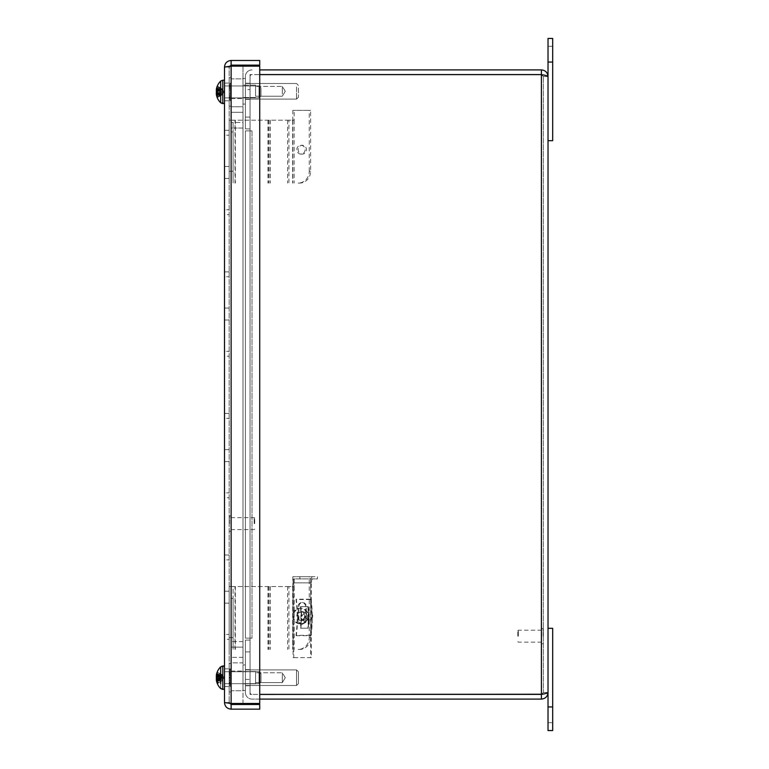 <?xml version="1.0" encoding="UTF-8"?>
<svg xmlns="http://www.w3.org/2000/svg" width="769" height="769" viewBox="0 0 769 769"><rect width="100%" height="100%" fill="white"/><g stroke="black" fill="none" stroke-linecap="round" stroke-linejoin="round"><path stroke-width="0.58" stroke-dasharray="3.85 2.88" d="M259.73 709.162L259.73 704.5L231.123 704.5L231.123 709.162L259.73 709.162M231.123 709.162C227.105 708.758 224.894 706.557 224.5 702.539L229.316 703.327L229.152 702.539L224.5 702.539L229.152 702.539L229.325 703.327L229.152 702.539L231.123 703.491L229.152 702.539L229.152 67.095L231.123 66.134L259.73 66.134L231.123 66.134L229.152 67.095L229.152 702.539L231.123 704.5M229.316 66.297L224.5 67.095L229.152 67.095L231.123 65.125L259.73 65.125L259.73 60.472L231.123 60.472C227.095 60.866 224.894 63.077 224.5 67.095L229.152 67.095L229.335 66.297M231.123 66.134L231.123 703.491L231.123 66.134L231.123 703.491L259.73 703.491L231.123 703.491L259.73 703.491L259.73 66.134L259.73 703.491L259.73 66.134L231.104 66.134M231.123 65.125L231.123 60.472M224.5 80.197L224.5 103.661L224.5 80.197L224.5 103.661L224.5 80.197L222.808 80.197L222.808 103.661L222.808 80.197L222.808 103.661L224.5 103.661M224.5 130.307L224.5 214.618L229.152 214.618L229.152 130.307L229.152 214.618L224.5 214.618L224.5 209.745L229.152 209.745L224.5 209.745L224.5 178.446L229.152 178.446L224.5 178.446L229.152 178.446L224.5 178.446L224.5 166.488L229.152 166.488L224.5 166.488L229.152 166.488L224.5 166.488L224.5 135.19L229.152 135.19L224.5 135.19L224.5 130.307L229.152 130.307L224.5 130.307M224.5 271.88L224.5 356.191L229.152 356.191L229.152 271.88L229.152 356.191L224.5 356.191L224.5 351.308L229.152 351.308L224.5 351.308L224.5 320.01L229.152 320.01L224.5 320.01L229.152 320.01L224.5 320.01L224.5 308.052L229.152 308.052L224.5 308.052L229.152 308.052L224.5 308.052L224.5 276.753L229.152 276.753L224.5 276.753L224.5 271.88L229.152 271.88L224.5 271.88M224.5 413.443L224.5 497.754L229.152 497.754L229.152 413.443L229.152 497.754L224.5 497.754L224.5 492.871L229.152 492.871L224.5 492.871L224.5 461.573L229.152 461.573L224.5 461.573L229.152 461.573L224.5 461.573L224.5 449.625L229.152 449.625L224.5 449.625L229.152 449.625L224.5 449.625L224.5 418.326L229.152 418.326L224.5 418.326L224.5 413.443L229.152 413.443L224.5 413.443M224.5 555.007L224.5 639.318L229.152 639.318L229.152 555.007L229.152 639.318L224.5 639.318L224.5 634.435L229.152 634.435L224.5 634.435L224.5 603.136L229.152 603.136L224.5 603.136L229.152 603.136L224.5 603.136L224.5 591.188L229.152 591.188L224.5 591.188L229.152 591.188L224.5 591.188L224.5 559.89L229.152 559.89L224.5 559.89L224.5 555.007L229.152 555.007L224.5 555.007M224.5 665.964L224.5 689.437L224.5 665.964M229.152 91.934L229.152 83.09L229.152 91.934M224.5 91.934L224.5 83.09L224.5 91.934M229.152 678.316L230.162 678.316L230.162 677.7L229.152 677.7L229.152 686.534L229.152 668.857L229.152 686.534L229.152 668.857L229.152 680.478L229.152 679.863L230.162 679.863L230.162 680.478L229.152 680.478M224.5 677.7L224.5 668.857L224.5 677.7M259.028 683.641L259.028 671.721L259.028 683.641M260.989 681.69L260.989 673.692L260.989 681.69M224.5 683.641L224.5 671.721L224.5 683.641M216.829 681.247A15.101 12.294 17.4 0 1 216.339 679.508L221.645 679.354L216.339 679.825L216.435 680.69L216.339 679.825A15.101 10.776 165.6 0 0 216.829 681.247L217.704 679.758L216.339 679.825L216.435 680.69A15.226 15.149 -116 0 0 217.358 683.679L217.358 683.43A15.226 14.678 -160.9 0 1 216.435 680.517L216.339 679.479M216.435 680.69L222.26 680.709L217.608 683.035L222.356 680.603L217.358 683.699L217.608 682.612L222.356 680.305L222.866 678.066L222.356 676.278L217.608 675.624L217.358 673.413M216.339 679.094L216.435 678.191L216.339 679.094A15.101 10.247 13.7 0 0 216.829 680.555L217.704 679.363L216.339 679.094L216.435 678.191A15.226 0.644 -5 0 0 217.358 678.239L217.358 675.903A15.226 3.835 -174.8 0 0 216.435 676.585L216.339 675.893L217.704 675.643L216.339 675.576L216.435 674.711A15.226 15.149 -64 0 1 217.358 671.721L217.358 671.971A15.226 14.678 -19.1 0 0 216.435 674.884L216.339 675.913L217.704 676.038L216.339 676.307L216.435 677.201A15.226 0.644 -175 0 1 217.358 677.153L217.358 679.488A15.226 3.835 -5.2 0 1 216.435 678.816L216.339 679.508M217.358 678.239L217.319 675.951M222.26 677.681L217.608 678.191L217.608 676.095L222.356 677.095L222.356 677.672L216.435 678.191L222.356 677.672L222.866 678.95L218.79 679.258M216.339 675.172L216.435 674.826A15.226 13.659 -168.6 0 1 217.358 672.173L222.356 674.788L217.608 672.366L222.26 674.682L216.435 674.711L216.339 675.576L216.435 674.711M217.608 679.306L222.356 678.306L222.356 677.72L217.608 677.21L217.608 679.306M220.665 688.495L220.665 666.848L220.665 688.495M216.339 676.307A15.101 10.247 166.3 0 1 216.829 674.836L217.704 676.038L222.866 676.441L222.356 677.72L216.425 677.201L216.339 676.307L216.435 677.201L222.26 677.71M216.829 674.836A15.101 8.372 12 0 0 216.339 675.913L216.435 676.585L222.26 677.076M216.829 674.153L217.704 675.643L221.645 676.038L216.339 675.576A15.101 10.776 14.4 0 1 216.829 674.153A15.101 12.294 162.6 0 0 216.406 675.605M216.829 680.555A15.101 8.372 168 0 1 216.445 679.786M216.397 679.479L217.079 679.412M221.645 679.354L222.866 679.248L222.356 680.671L223.933 677.7L222.356 674.73L222.866 676.143L221.645 676.038M222.866 679.248L222.51 678.258L216.397 678.787M222.356 680.603L222.866 678.95M222.866 676.143L222.51 677.143L216.397 676.605M222.356 674.788L222.866 676.441M259.028 87.118L259.028 97.903L259.028 87.118M260.989 88.704L260.989 95.942L260.989 88.704M224.5 87.118L224.5 97.903L224.5 87.118M216.339 91.309L216.435 90.06A15.226 10.728 -7.1 0 1 217.358 87.897L217.358 86.493A15.226 13.409 -169.4 0 0 216.435 89.098L217.704 89.31L216.435 89.54A15.226 10.718 -173 0 1 217.358 87.493L217.358 89.377A15.226 7.094 -5.7 0 0 216.435 90.848L216.339 92.059L217.704 92.328L216.339 92.559L216.435 93.799A15.226 10.728 -172.9 0 0 217.358 95.971L217.358 97.365A15.226 13.409 -10.6 0 1 216.435 94.76L216.339 94.462M222.26 89.704L217.608 88.348L217.608 87.099L222.356 89.723L216.435 90.06M217.608 89.675L222.356 90.415L217.608 87.974L217.608 89.675M217.608 96.769L222.356 94.135L217.608 95.51L217.608 96.769M216.829 96.433L217.704 94.549L216.435 94.318A15.226 10.718 -7 0 0 217.358 96.365L217.358 94.481A15.226 7.094 -174.3 0 1 216.435 93.011L216.339 91.799L217.704 91.54L216.704 91.367M217.358 96.365L217.608 95.885L217.358 96.365M222.26 93.953L217.608 95.885L217.608 94.193L222.356 93.453L216.339 94.395M220.665 83.196L220.665 102.786L220.665 83.196M216.762 91.251A15.101 1.019 10 0 1 216.829 91.251L222.866 91.636L222.356 89.723M216.339 92.559A15.101 1.019 170 0 0 216.829 92.607A15.101 3.403 10.3 0 1 216.339 92.059L216.329 91.934M216.435 89.54L222.26 89.906M216.339 89.473A15.101 14.832 111.2 0 1 216.829 87.426L217.704 89.31L222.866 89.954L222.356 89.377M216.829 92.607L222.866 92.232L222.356 94.135M216.358 94.462L222.866 93.905L222.356 94.481M222.866 91.636L222.443 93.357M222.356 90.415L222.866 92.232M259.028 681.065L259.028 671.721L259.028 681.065M260.989 679.959L260.989 673.692L260.989 679.959M224.5 681.065L224.5 671.721L224.5 681.065M216.329 677.7L216.339 677.479A15.101 3.932 169.6 0 1 216.829 676.855L217.704 677.21L216.339 677.479L216.435 678.681A15.226 6.594 -174.5 0 0 217.358 680.046L217.358 681.988A15.226 10.314 -6.8 0 1 216.435 680.017L217.704 680.296L216.339 680.229A15.101 14.342 146.3 0 0 216.829 682.17A15.101 14.784 59.2 0 1 216.339 680.132M222.26 679.133L217.608 679.777L217.608 681.517L222.356 679.123L216.435 678.681M217.608 682.612L217.608 681.43L222.356 679.979M217.608 673.875L222.356 676.278M217.358 672.173L217.358 673.5A15.226 11.122 -7.3 0 0 216.474 675.615M222.26 675.047L217.608 672.779L217.608 673.971L222.356 675.422L216.435 674.826M220.665 683.814L220.665 666.848M216.829 676.855A15.101 1.567 10.1 0 0 216.339 676.98M216.829 678.546L217.704 678.191L216.339 677.922M216.656 678.364L222.866 678.066M216.829 673.221L217.704 675.095L216.358 675.172M216.56 680.084L222.952 679.536L223.933 677.7L222.952 675.855L216.339 675.297L222.866 675.74L222.356 675.095L222.866 675.74M216.358 676.989L222.866 677.326L222.356 679.123M216.829 682.17L217.704 680.296L222.866 679.661L222.356 680.305L222.866 679.661M222.866 677.326L222.443 675.557M259.028 92.136L259.028 85.955L259.028 92.136M260.989 92.069L260.989 87.916L260.989 92.069M224.5 92.136L224.5 85.955L224.5 92.136M222.26 92.338L217.358 93.309A15.226 2.768 -5.1 0 1 216.435 92.838L216.339 93.607L216.435 92.838L222.356 92.328L222.356 91.742L217.358 90.963L217.358 93.309M217.358 97.769L217.608 97.125L217.358 97.769A15.226 15.072 -142.6 0 0 217.358 97.855L217.358 97.932A15.255 15.255 0 0 0 220.665 102.786L220.665 81.072A15.255 15.255 0 0 0 217.358 85.926L217.358 86.09A15.226 14.909 -25.6 0 0 216.435 89.041L216.339 90.021A15.101 9.238 12.7 0 1 216.829 88.82L217.704 90.127L216.339 90.386L216.435 91.223A15.226 1.73 -175 0 1 217.358 90.963M216.377 93.616L217.704 93.866L216.339 93.953A15.101 10.016 166.6 0 0 216.829 95.26L217.704 93.866L222.866 93.385L222.356 94.895L217.319 97.567M217.319 91.098L222.26 91.521L217.358 90.55M217.358 92.905L222.356 92.117L222.462 91.559L217.319 91.107M222.26 91.521L222.866 90.473L222.356 88.964L217.319 86.291M217.608 86.743L217.358 86.09L222.356 88.993L217.608 86.743M216.339 90.386A15.101 10.997 165.3 0 1 216.829 88.82M216.339 93.953L216.435 94.875L222.26 94.933L216.435 94.827M216.829 95.26A15.101 11.66 15.9 0 1 216.387 93.837M216.829 95.039L217.704 93.741L216.339 93.472M222.26 94.164L216.435 93.799L222.866 93.289L222.414 92.107L217.319 92.559L222.26 92.136M216.829 88.598L217.704 89.992L216.416 89.915L222.866 90.473M216.339 90.252L220.463 90.271M216.387 90.031L222.866 90.569L222.414 91.751L217.319 91.3L222.26 91.732M222.866 90.569L222.443 89.156M222.866 93.385L222.462 92.299L216.406 92.828M222.943 90.079L223.933 91.934L222.356 94.895L222.866 93.289M229.152 679.863L229.152 683.333L229.152 682.007L230.162 682.007L230.162 686.448L230.162 683.333L229.152 683.333L229.152 686.419L229.152 682.901L230.162 682.901L230.162 685.986L229.152 685.986M230.162 680.478L230.162 686.448L229.152 686.419M229.152 677.076L230.162 677.076L230.162 677.7L229.152 677.7L229.152 674.922L229.152 675.538L230.162 675.538L230.162 674.922L229.152 674.922M229.152 691.677L229.152 663.445L229.152 691.677M230.162 682.007L230.162 683.333L229.152 683.333L229.152 682.699L230.162 682.699L230.162 685.169L229.152 685.169L229.152 682.699M229.152 682.901L229.152 672.5L230.162 672.5L230.162 669.405L229.152 669.405L229.152 672.5M229.152 675.538L229.152 669.405M230.162 682.901L230.162 672.5M230.162 678.316L230.162 669.405M230.162 673.394L229.152 673.394L229.152 671.424L230.162 671.424L230.162 673.394L230.162 668.953L230.162 674.922M229.152 680.286L230.162 680.286L230.162 682.247L229.152 682.247L229.152 670.232L229.152 672.692L229.152 672.068L230.162 672.068L230.162 675.538M230.162 677.076L230.162 685.986M230.162 682.699L230.162 679.863M230.162 668.972L229.152 668.972M231.171 669.405L231.171 686.448L231.171 669.405M231.171 691.677L231.171 663.445L231.171 691.677M229.152 673.154L229.152 675.115L230.162 675.115L230.162 673.154L229.152 673.154L229.152 671.424M229.152 683.795L230.162 683.795L230.162 681.334L229.152 681.334L229.152 685.169M230.162 683.968L229.152 683.968M229.152 688.841L229.152 663.445L229.152 688.841M229.152 675.115L229.152 681.334M229.152 672.692L230.162 672.692L230.162 672.068L229.152 672.068L229.152 673.394M230.162 672.692L230.162 670.232L229.152 670.232M230.162 671.424L230.162 670.232M230.162 680.286L230.162 682.247M230.162 686.448L231.171 686.448L231.171 668.953L231.171 686.448L230.162 686.448L230.162 685.169M230.162 674.067L229.152 674.067M230.162 681.334L230.162 675.115M230.162 671.606L229.152 671.606M230.162 683.795L230.162 673.154M231.171 688.841L231.171 663.445L231.171 688.841M229.152 88.05L229.152 89.915L230.162 89.915L230.162 88.233L229.152 88.233L229.152 99.855L229.152 97.192L230.162 97.192L230.162 99.855L229.152 99.855L229.152 93.943L230.162 93.943L230.162 95.625L229.152 95.625L229.152 84.004L229.152 88.233L230.162 88.233L230.162 98.682L230.162 96.019L229.152 96.019L229.152 99.855L230.162 99.855L230.162 100.672L230.162 97.192L229.152 97.192L229.152 95.625L230.162 95.625L230.162 85.176L230.162 95.625L230.162 85.176L229.152 85.176L229.152 84.004L229.152 86.666L230.162 86.666L230.162 84.004L229.152 84.004L230.162 84.004L230.162 83.187L230.162 86.666L229.152 86.666L229.152 88.05L230.162 88.05L230.162 86.301L229.152 86.301L230.162 86.301L230.162 88.05L229.152 88.05M230.162 86.378L230.162 88.05L230.162 86.378L229.152 86.378L230.162 86.378L230.162 83.187L231.171 83.187L231.171 100.672L231.171 83.187L231.171 100.672L231.171 83.187L230.162 83.187L230.162 86.378M230.162 98.682L229.152 98.682L230.162 98.682L230.162 88.233L230.162 98.682M230.162 95.808L229.152 95.808L230.162 95.808L230.162 97.557L229.152 97.557L230.162 97.557L230.162 95.808L230.162 97.49L229.152 97.49L230.162 97.49L230.162 100.672L231.171 100.672L230.162 100.672L230.162 95.808M229.152 103.988L229.152 77.679L229.152 103.988M230.162 87.849L229.152 87.849L229.152 85.176L230.162 85.176L230.162 93.943L229.152 93.943L229.152 87.849L230.162 87.849M231.171 103.988L231.171 77.679L231.171 103.988M229.152 89.915L230.162 89.915L230.162 96.019L229.152 96.019L229.152 89.915M250.04 91.3L250.04 83.215L250.04 91.3M245.388 91.3L245.388 83.215L245.388 91.3M250.04 677.7L250.04 685.785L250.04 677.7M245.388 677.7L245.388 669.616L245.388 677.7M245.388 117.099L250.04 117.099L250.04 128.923L245.388 128.923L245.388 117.099L250.04 117.099L250.04 128.923L250.04 117.099L250.04 128.923L245.388 128.923L250.04 128.923L250.04 76.535A1.971 1.971 0 0 1 252.011 74.564A1.971 1.971 0 0 0 250.04 76.535L250.04 128.923L245.388 128.923L250.04 128.923L245.388 128.923L245.388 117.099L245.388 128.923L250.04 128.923L245.388 128.923L245.388 89.598L250.04 89.598L245.388 89.598L245.388 128.923L245.388 76.535A6.623 6.623 0 0 1 252.011 69.912A6.623 6.623 0 0 0 245.388 76.535L245.388 128.923L245.388 117.099L250.04 117.099L245.388 117.099M250.04 640.077L250.04 651.901L250.04 640.077L245.388 640.077L250.04 640.077L250.04 651.901L250.04 640.077L245.388 640.077L245.388 651.901L245.388 640.077L250.04 640.077L245.388 640.077L245.388 651.901L250.04 651.901L245.388 651.901L245.388 640.077L250.04 640.077L245.388 640.077L245.388 692.465L245.388 640.077L245.388 679.402L245.388 640.077L250.04 640.077L250.04 692.465A1.971 1.971 0 0 0 252.011 694.436A1.971 1.971 0 0 1 250.04 692.465L250.04 640.077M245.388 651.901L250.04 651.901L245.388 651.901M245.388 679.402L250.04 679.402L245.388 679.402M245.388 638.126L245.388 130.874L252.011 130.874L245.388 130.874L250.04 130.874L245.388 130.874L245.388 638.126L245.388 130.874L245.388 638.126L252.011 638.126L245.388 638.126L250.04 638.126L250.04 130.874L250.04 638.126L245.388 638.126L252.021 638.126L245.388 638.126M250.04 130.874L252.021 130.874L250.04 130.865L250.04 638.126L250.04 130.874L245.388 130.874L252.021 130.874L252.011 638.126L252.021 130.874L250.04 130.865L252.021 130.865L250.04 130.865L250.04 74.612L250.04 130.865M250.04 638.126L252.021 638.126L250.04 638.135L252.021 638.135L250.04 638.135L250.04 694.388L541.405 694.388L250.04 694.388L250.04 638.135M259.73 69.912L541.405 69.912C545.413 70.306 547.624 72.517 548.018 76.535L543.366 76.535L541.405 74.612L541.405 694.388L543.366 692.465L548.018 692.465L543.366 692.465L543.366 76.535L543.366 692.465L541.405 694.388C545.413 693.753 547.624 693.109 548.018 692.465L548.018 76.535C547.624 75.891 545.413 75.247 541.405 74.612L259.73 74.612M548.018 76.535L543.366 76.535L541.405 74.564L543.366 76.535L541.405 74.612L250.04 74.612L541.405 74.612L541.405 694.388L259.73 694.388M259.73 694.436L541.405 694.436L543.366 692.465L541.405 694.436L541.405 699.088L252.011 699.088A6.623 6.623 0 0 1 245.388 692.465A6.623 6.623 0 0 0 252.011 699.088L259.73 699.088M259.73 74.564L541.405 74.564L541.405 69.912M548.018 692.465C547.624 696.483 545.413 698.694 541.405 699.088M282.319 93.414L282.319 86.397L282.319 93.414M255.577 93.953L255.577 85.138L255.577 93.953M255.577 89.185L255.577 96.212L255.577 89.185M242.994 93.953L242.994 85.138L242.994 93.953M298.43 88.752L298.43 97.211L298.43 88.752M296.536 87.945L296.536 99.105L296.536 87.945M245.388 87.945L245.388 99.105L245.388 87.945M245.388 85.801L245.388 104.075L245.388 85.801M242.994 85.801L242.994 104.075L242.994 85.801M282.319 681.497L282.319 672.788L282.319 681.497M255.577 682.468L255.577 671.529L255.577 682.468M255.577 673.904L255.577 682.603L255.577 673.904M242.994 682.468L242.994 671.529L242.994 682.468M298.43 673.125L298.43 683.612L298.43 673.125M296.536 671.664L296.536 685.496L296.536 671.664M245.388 671.664L245.388 685.496L245.388 671.664M245.388 667.819L245.388 690.475L245.388 667.819M242.994 667.819L242.994 690.475L242.994 667.819M282.319 674.057L282.319 682.603L282.319 674.057M255.577 673.125L255.577 683.862L255.577 673.125M255.577 681.344L255.577 672.788L255.577 681.344M242.994 673.125L242.994 683.862L242.994 673.125M298.43 682.093L298.43 671.789L298.43 682.093M296.536 683.487L296.536 669.895L296.536 683.487M245.388 683.487L245.388 669.895L245.388 683.487M245.388 687.178L245.388 664.925L245.388 687.178M242.994 687.178L242.994 664.925L242.994 687.178M282.319 94.049L282.319 86.397L282.319 94.049M255.577 94.76L255.577 85.138L255.577 94.76M255.577 88.55L255.577 96.212L255.577 88.55M242.994 94.76L242.994 85.138L242.994 94.76M298.43 87.983L298.43 97.211L298.43 87.983M296.536 86.926L296.536 99.105L296.536 86.926M245.388 86.926L245.388 99.105L245.388 86.926M245.388 84.148L245.388 104.075L245.388 84.148M242.994 84.148L242.994 104.075L242.994 84.148M517.825 636.174L517.825 630.695L517.825 636.174M518.325 636.174L518.325 630.196L518.325 636.174M541.414 636.174L541.414 628.561L541.414 636.174M543.366 636.174L543.366 628.561L543.366 636.174M300.958 611.634A4.403 4.143 90 0 1 305.091 616.036A4.403 4.143 90 0 1 300.958 620.439A4.403 4.143 90 0 1 296.815 616.036A4.403 4.143 90 0 1 300.958 611.634L302.294 611.634A4.403 4.143 -90 0 0 298.161 616.036A4.403 4.143 -90 0 0 302.294 620.439A4.403 4.143 -90 0 0 306.437 616.036A4.403 4.143 -90 0 0 302.294 611.634M310.609 637.616L309.263 637.616A11.833 11.112 90 0 1 298.141 649.449L299.487 649.449A11.833 11.112 -90 0 0 310.609 637.616L310.609 576.712L292.826 576.712L310.609 576.712M299.487 649.449L298.141 649.449M309.263 637.616L309.263 576.712M229.152 598.359L229.152 649.449L229.152 586.526L233.084 586.526L233.084 598.359L229.152 598.359L229.152 586.526L292.826 586.526L292.826 576.712M233.084 598.359L233.084 649.449L233.084 586.526L235.016 586.526L235.016 649.449M294.171 586.526L292.854 586.526L294.171 586.526L294.171 576.712M292.854 586.526L292.854 649.449L292.854 586.526L288.923 586.526L288.923 649.449M288.923 586.526L235.016 586.526M300.958 145.283A4.403 4.143 90 0 1 305.091 149.686A4.403 4.143 90 0 1 300.958 154.098A4.403 4.143 90 0 1 296.815 149.686A4.403 4.143 90 0 1 300.958 145.283L302.294 145.283A4.403 4.143 -90 0 0 298.161 149.686A4.403 4.143 -90 0 0 302.294 154.098A4.403 4.143 -90 0 0 306.437 149.686A4.403 4.143 -90 0 0 302.294 145.283M310.609 171.266L309.263 171.266A11.833 11.112 90 0 1 298.141 183.099L299.487 183.099A11.833 11.112 -90 0 0 310.609 171.266L310.609 110.361L292.826 110.361L310.609 110.361M299.487 183.099L298.141 183.099M309.263 171.266L309.263 110.361M229.152 132.008L229.152 183.099L229.152 120.185L233.084 120.185L233.084 132.008L229.152 132.008L229.152 120.185L292.826 120.185L292.826 110.361M233.084 132.008L233.084 183.099L233.084 120.185L235.016 120.185L235.016 183.099M294.171 120.185L292.854 120.185L294.171 120.185L294.171 110.361M292.854 120.185L292.854 183.099L292.854 120.185L288.923 120.185L288.923 183.099M288.923 120.185L235.016 120.185M312.464 617.469A3.932 3.691 -90 0 0 309.023 612.105A3.932 3.691 -90 0 0 305.331 616.036A3.932 3.691 -90 0 0 312.464 617.469M304.389 617.469A3.932 3.691 -90 0 0 300.958 612.105A3.932 3.691 -90 0 0 297.257 616.036A3.932 3.691 -90 0 0 304.389 617.469M307.831 618.91A7.863 7.392 -90 0 0 300.958 608.173A7.863 7.392 -90 0 0 293.566 616.036A7.863 7.392 -90 0 0 307.831 618.91M307.014 618.91A7.863 7.392 -90 0 0 300.131 608.173A7.863 7.392 -90 0 0 292.749 616.036A7.863 7.392 -90 0 0 307.014 618.91M305.553 620.227A3.932 3.691 90 0 1 301.852 624.159A3.932 3.691 90 0 1 298.161 620.227L298.161 606.472A3.932 3.691 90 0 1 301.852 602.54A3.932 3.691 90 0 1 305.553 606.472L305.553 620.227L306.302 620.227L306.302 606.472A3.932 3.691 -90 0 0 302.611 602.54A3.932 3.691 -90 0 0 298.91 606.472L298.91 620.227A3.932 3.691 -90 0 0 302.611 624.159A3.932 3.691 -90 0 0 306.302 620.227M293.796 657.601L311.358 657.601L311.358 582.854L293.796 582.854L293.796 657.601L293.047 657.601L293.047 582.854L310.609 582.854A6.133 2.096 -90 0 1 312.704 576.712L317.424 576.712L317.424 578.913L295.142 578.913L317.424 578.913M299.872 578.913L299.872 576.712L317.424 576.712M299.872 576.712L312.704 576.712M293.796 582.854A3.932 1.346 -90 0 1 295.142 578.913M293.047 582.854A6.133 2.096 -90 0 1 295.142 576.712M310.609 582.854L310.609 657.601L293.047 657.601M311.358 657.601L310.609 657.601M311.358 582.854A3.932 1.346 -90 0 1 312.704 578.913M304.87 622.323L301.784 618.391L305.178 622.323L309.176 618.391A44.756 15.303 -90 0 1 308.186 628.167A47.822 16.351 90 0 0 308.494 623.015A43.862 15.005 -90 0 1 307.86 628.167A43.862 15.005 -90 0 1 307.85 628.196L300.468 628.196A43.862 15.005 -90 0 1 300.458 628.196M305.178 622.323L308.648 618.612M308.85 618.612A43.862 15.005 -90 0 1 308.494 623.015A47.822 16.351 90 0 0 308.494 611.807A47.822 16.351 90 0 0 308.186 606.635L300.794 606.635A47.822 16.351 -90 0 1 301.102 611.807A47.822 16.351 -90 0 1 301.102 623.015A47.822 16.351 -90 0 1 300.794 628.167L308.186 628.196A44.756 15.303 90 0 0 308.186 628.167L307.86 628.196A46.871 16.034 -90 0 1 307.86 628.196L307.85 628.196A46.871 16.034 -90 0 1 307.85 628.215L300.458 628.215A46.871 16.034 90 0 0 300.468 628.196A43.862 15.005 90 0 0 301.102 623.015A43.862 15.005 -90 0 0 301.458 618.612L301.784 618.391A44.756 15.303 -90 0 1 300.794 628.167A44.756 15.303 -90 0 1 300.794 628.196L300.468 628.196A46.871 16.034 90 0 0 300.468 628.167A46.871 16.034 90 0 0 300.458 606.635L307.85 606.635A46.871 16.034 -90 0 1 307.86 628.167M307.85 606.635A43.862 15.005 -90 0 1 308.494 611.807A43.862 15.005 90 0 1 308.85 616.219L305.178 612.509L308.648 616.219M305.178 612.509L301.458 616.219A43.862 15.005 90 0 0 301.102 611.807A43.862 15.005 90 0 0 300.458 606.635M301.669 616.219L304.87 612.509M301.458 616.219L301.784 616.44A44.756 15.303 90 0 0 300.794 606.635M308.186 606.635A44.756 15.303 90 0 1 309.176 616.44L308.85 616.219M300.794 628.215L307.85 628.215M310.763 599.541L311.061 599.176A47.822 16.351 -90 0 1 311.061 635.675L310.763 635.3A46.871 16.034 90 0 0 310.763 599.541L295.988 599.541A46.871 16.034 -90 0 1 295.988 635.3L310.763 635.3M295.988 635.3L296.286 635.675A47.822 16.351 90 0 0 296.286 599.176L311.061 599.176M296.286 635.675L311.061 635.675M548.018 714.824L548.018 706.951L548.018 714.824M552.68 714.824L552.68 706.951L552.68 714.824M552.68 706.951L552.68 730.55L548.018 730.55L548.018 628.311L552.68 628.311L552.68 706.951L548.018 706.951M552.68 54.176L552.68 62.049L552.68 54.176M548.018 54.176L548.018 62.049L548.018 54.176M548.018 62.049L548.018 38.45L552.68 38.45L552.68 140.689L548.018 140.689L548.018 62.049L552.68 62.049M242.994 78.871L242.994 98.567L242.994 78.871L242.994 98.567L242.994 78.871L231.171 78.871L231.171 98.567L231.171 78.871L242.994 78.871M231.171 78.871L231.171 98.567L231.171 78.871M242.994 66.134L242.994 647.123L231.171 647.123L242.994 647.123L242.994 662.849L231.171 662.849L231.171 65.125L242.994 65.125L242.994 128.048L231.171 128.048L242.994 128.048L242.994 112.312L231.171 112.312L242.994 112.312L242.994 662.849L231.171 662.849L231.171 66.134M242.994 65.125L231.171 65.125M242.994 690.754L242.994 671.058L242.994 690.754L242.994 671.058L242.994 690.754L231.171 690.754L231.171 671.058L231.171 690.754L242.994 690.754M231.171 690.754L231.171 671.058L231.171 690.754M242.994 703.491L242.994 106.776L231.171 106.776L231.171 703.491M242.994 704.5L242.994 122.511L231.171 122.511L242.994 122.511L242.994 106.776L231.171 106.776L231.171 704.5L242.994 704.5L231.171 704.5M242.994 657.312L231.171 657.312L242.994 657.312M242.994 641.586L231.171 641.586L242.994 641.586M254.702 523.612L254.702 518.143L254.702 523.612M254.193 523.612L254.193 517.633L254.193 523.612M231.104 523.612L231.104 515.999L231.104 523.612M229.152 523.612L229.152 515.999L229.152 523.612M222.808 689.37L222.808 665.964L222.808 689.37M216.435 678.816L222.26 678.325M216.435 680.517L222.26 680.652M216.435 674.884L222.26 674.749M216.435 93.011L222.26 93.462M216.435 89.098L222.26 89.339M216.435 90.848L222.26 90.396M216.435 94.76L222.26 94.52M222.693 665.964L222.808 689.437L224.5 689.437M217.06 675.701L222.26 675.393M216.435 680.017L222.26 679.642M216.723 680.555L222.26 680.344M216.435 679.652L222.26 679.998M216.435 676.72L222.26 676.259M217.281 675.432L222.26 675.759M217.608 90.694L217.608 92.799M216.435 89.041L222.26 88.944M216.435 88.983L222.26 88.925M541.405 694.388L541.405 74.612M541.664 636.174L541.664 628.311L541.664 636.174M543.116 636.174L543.116 628.311L543.116 636.174M292.643 586.526L292.643 649.449M229.152 637.616L233.084 637.616M235.314 586.526L235.314 649.449M268.275 586.526L268.275 649.449M269.121 586.526L269.121 649.449M287.625 586.526L287.625 649.449M294.152 586.526L294.152 649.449M270.409 586.526L270.409 649.449M267.987 586.526L267.987 649.449M292.643 120.185L292.643 183.099M229.152 171.266L233.084 171.266M235.314 120.185L235.314 183.099M268.275 120.185L268.275 183.099M269.121 120.185L269.121 183.099M287.625 120.185L287.625 183.099M294.152 120.185L294.152 183.099M270.409 120.185L270.409 183.099M267.987 120.185L267.987 183.099M298.161 620.227L298.91 620.227M305.553 606.472L306.302 606.472M298.161 606.472L298.91 606.472M230.854 523.612L230.854 515.749L230.854 523.612M229.402 523.612L229.402 515.749L229.402 523.612M224.5 100.768L229.152 100.768L224.5 100.768M224.5 83.09L229.152 83.09L224.5 83.09M224.5 686.534L229.152 686.534L224.5 686.534M224.5 668.857L229.152 668.857L224.5 668.857M260.989 673.692L259.028 671.721L224.5 671.721L259.028 671.721L260.989 673.692M260.989 681.709L259.028 683.679L224.5 683.679L259.028 683.679L260.989 681.709M217.319 683.468L217.358 683.699A15.255 15.255 0 0 0 220.665 688.553M217.319 679.44L217.319 677.162M217.079 675.989L218.79 676.143M260.989 87.916L259.028 85.955L224.5 85.955L259.028 85.955L260.989 87.916M260.989 95.942L259.028 97.903L224.5 97.903L259.028 97.903L260.989 95.942M217.319 86.676L217.319 88.041M217.319 89.483L217.319 87.628M217.319 97.182L217.319 95.827M217.319 94.385L217.319 96.231M216.339 89.54L222.952 90.117M216.339 89.781L222.856 90.348M216.339 94.078L222.856 93.51M216.329 94.327L222.952 93.741M222.356 88.964L223.933 91.934L222.943 93.789M217.319 681.853L217.319 679.959M217.319 673.654L217.319 672.356M216.474 679.786L222.837 679.229M217.089 675.663L222.837 676.162M216.723 90.06L219.55 90.309M216.377 93.943L220.463 93.587M216.723 93.799L219.55 93.558M230.162 668.953L231.171 668.953L230.162 668.953M229.152 691.946L231.171 691.946L229.152 691.946M229.152 663.445L231.171 663.445L229.152 663.445M230.162 683.333L229.152 683.333M230.162 672.068L229.152 672.068M229.152 106.18L231.171 106.18L229.152 106.18M229.152 77.679L231.171 77.679L229.152 77.679M245.388 99.384L250.04 99.384L245.388 99.384M245.388 83.215L250.04 83.215L245.388 83.215M245.388 685.785L250.04 685.785L245.388 685.785M245.388 669.616L250.04 669.616L245.388 669.616M285.27 91.3L282.319 86.397L255.577 86.397L282.319 86.397L285.27 91.3L282.319 96.212L255.577 96.212L282.319 96.212L285.27 91.3M255.577 85.138L242.994 85.138L255.577 85.138M255.577 97.471L242.994 97.471L255.577 97.471M298.43 85.388L296.536 83.504L245.388 83.504L296.536 83.504L298.43 85.388M298.43 97.211L296.536 99.105L245.388 99.105L296.536 99.105L298.43 97.211M242.994 104.075L245.388 104.075L242.994 104.075M242.994 78.525L245.388 78.525L242.994 78.525M285.27 677.7L282.319 672.788L255.577 672.788L282.319 672.788L285.27 677.7L282.319 682.603L255.577 682.603L282.319 682.603L285.27 677.7M255.577 671.529L242.994 671.529L255.577 671.529M255.577 683.862L242.994 683.862L255.577 683.862M298.43 671.789L296.536 669.895L245.388 669.895L296.536 669.895L298.43 671.789M298.43 683.612L296.536 685.496L245.388 685.496L296.536 685.496L298.43 683.612M242.994 690.475L245.388 690.475L242.994 690.475M242.994 664.925L245.388 664.925L242.994 664.925M517.825 641.644L518.325 642.153L541.414 642.153M517.825 630.695L518.325 630.196L541.414 630.196M543.366 643.788L541.414 643.788M543.366 628.561L541.414 628.561M300.958 620.439L302.294 620.439M300.958 154.098L302.294 154.098M300.958 619.968L309.023 619.968M300.958 612.105L309.023 612.105M300.131 623.899L300.958 623.899M300.131 608.173L300.958 608.173M301.852 624.159L302.611 624.159M301.852 602.54L302.611 602.54M548.018 722.687L552.68 722.687L548.018 722.687M552.68 46.313L548.018 46.313L552.68 46.313M231.171 98.567L242.994 98.567L231.171 98.567M231.171 671.058L242.994 671.058L231.171 671.058M254.702 518.143L254.193 517.633L231.104 517.633M254.702 529.082L254.193 529.591L231.104 529.591M229.152 531.225L231.104 531.225M229.152 515.999L231.104 515.999"/><path stroke-width="1.15" d="M229.152 702.539L231.123 704.5L259.73 704.5L259.73 709.162L231.123 709.162C227.105 708.758 224.894 706.557 224.5 702.539L224.5 67.095L231.123 66.134L259.73 66.134L259.73 703.491L231.123 703.491L224.5 702.539L224.5 67.095C224.894 63.077 227.105 60.866 231.123 60.472L231.123 65.125L259.73 65.125L259.73 60.472L231.123 60.472M231.123 704.5L231.123 709.162M229.152 67.095L231.123 65.125M229.316 703.327L231.123 703.491L231.123 66.134L229.316 66.297M216.339 679.825L216.435 680.69M216.435 678.816L216.339 679.508M216.339 676.307L216.435 677.201M216.435 674.884L216.339 675.913A15.101 12.294 162.6 0 1 216.406 675.605M216.339 675.576L216.435 674.711M216.435 676.585L216.339 675.893M216.339 679.094L216.435 678.191M216.435 680.517L216.339 679.479M216.704 91.367L216.435 90.06M216.82 91.261A15.101 3.403 169.7 0 0 216.339 91.799L216.435 93.011M216.435 94.76L216.339 94.462A15.101 14.476 142.4 0 0 216.829 96.433A15.101 14.832 68.8 0 1 216.339 94.395L216.435 94.318M216.339 92.559L216.339 93.837A15.101 9.238 167.3 0 0 216.829 95.039A15.101 10.997 14.7 0 1 216.339 93.472L216.435 92.636A15.226 1.73 -5 0 0 217.358 92.905L217.358 90.55A15.226 2.768 -174.9 0 0 216.435 91.021L216.339 90.252A15.101 11.66 164.1 0 1 216.829 88.598A15.101 10.016 13.4 0 0 216.339 89.915L216.435 88.983A15.226 15.072 -37.4 0 1 217.358 86.013L217.358 85.926A15.255 15.255 0 0 0 216.329 89.464M216.435 90.848L216.339 92.059M216.829 87.426A15.101 14.476 37.6 0 0 216.339 89.396L216.435 89.098M216.339 680.229L216.435 680.565A15.226 13.659 -11.4 0 0 217.358 683.218L217.358 681.901A15.226 11.122 -172.7 0 1 216.435 679.652L216.656 678.364M216.339 678.412A15.101 1.567 169.9 0 0 216.829 678.546A15.101 3.932 10.4 0 1 216.339 677.922L216.435 676.72A15.226 6.594 -5.5 0 1 217.358 675.355L217.358 673.413A15.226 10.314 -173.2 0 0 216.435 675.384L216.339 675.297A15.101 14.784 120.8 0 1 216.829 673.221A15.101 14.342 33.7 0 0 216.339 675.172L216.435 674.826M216.339 680.132L216.339 680.132A15.255 15.255 0 0 0 220.665 688.553L222.808 689.437L222.808 665.964L220.665 666.848L220.665 683.814M216.339 677.479L216.435 678.681M216.474 675.615A15.226 11.122 -7.3 0 0 216.435 675.74L216.358 676.989M217.281 675.432L216.339 675.259A15.255 15.255 0 0 1 220.665 666.848A15.255 15.255 0 0 0 217.358 671.693M216.329 94.395A15.255 15.255 0 0 0 217.358 97.932L217.358 97.769A15.226 14.909 -154.4 0 1 216.435 94.827L216.339 93.837M217.319 86.128L217.358 85.926A15.255 15.255 0 0 1 220.665 81.081L222.808 80.197L220.665 81.072A15.255 15.255 0 0 0 220.665 81.081L220.665 102.786L222.808 103.661L222.808 80.197L224.5 80.197M216.339 90.386L216.435 91.223L217.319 91.3L216.416 91.223L216.339 90.386M216.435 89.041L216.387 90.031M217.319 91.098L216.435 91.021L216.339 90.252M216.339 93.472L216.435 92.636L217.319 92.559L216.416 92.636M216.339 93.953L216.435 94.875A15.226 15.072 -142.6 0 0 217.319 97.759M216.435 92.838L216.339 93.607M259.73 74.612L541.405 74.612C545.423 75.247 547.624 75.891 548.018 76.535L548.018 692.465C547.624 693.109 545.413 693.753 541.405 694.388L259.73 694.388M542.28 74.776L541.405 74.564L541.405 69.912L259.73 69.912M541.405 74.564L259.73 74.564M259.73 699.088L541.405 699.088C545.413 698.694 547.624 696.483 548.018 692.465M542.26 694.234L259.73 694.436M548.018 76.535C547.624 72.517 545.413 70.306 541.405 69.912M541.405 694.436L541.405 699.088M548.018 706.951L548.018 730.55L552.68 730.55L552.68 628.311L548.018 628.311L548.018 706.951L552.68 706.951M552.68 62.049L552.68 38.45L548.018 38.45L548.018 140.689L552.68 140.689L552.68 62.049L548.018 62.049M231.171 65.125L231.171 66.134M242.994 66.134L242.994 65.125M231.171 703.491L231.171 704.5M242.994 704.5L242.994 703.491M216.435 675.74L217.06 675.701M541.405 694.388L541.405 74.612M222.808 665.964L224.5 665.964L220.665 666.848M217.319 97.567L217.358 97.932A15.255 15.255 0 0 0 220.665 102.786L224.5 103.661M217.319 681.747L217.319 683.035M217.319 673.548L217.319 675.442M220.665 688.553L224.5 689.437M216.339 675.595L217.089 675.663M217.319 90.588L217.319 92.886M216.406 91.03L217.319 91.107"/></g></svg>
